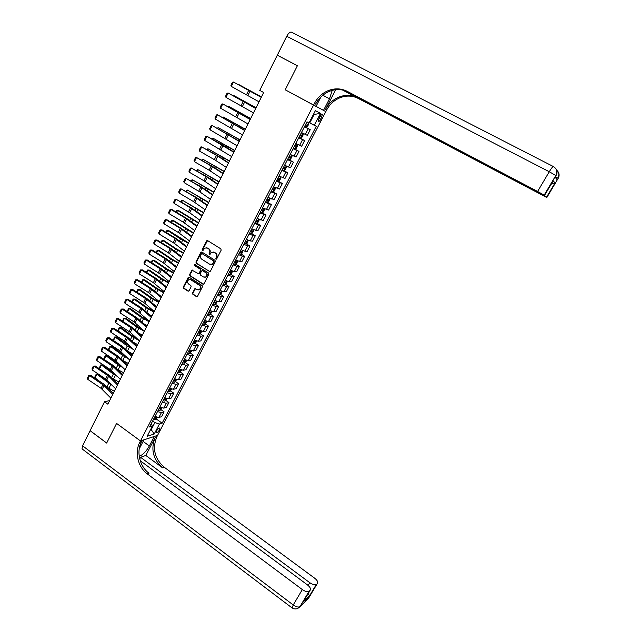 <?xml version="1.0" encoding="UTF-8"?>
<svg xmlns="http://www.w3.org/2000/svg" width="641" height="641" viewBox="0 0 641 641"><rect width="100%" height="100%" fill="white"/><g stroke="black" fill="none" stroke-linecap="round" stroke-linejoin="round"><path stroke-width="0.96" d="M215.913 259.116L216.714 258.868L221.169 250.142L220.849 248.86L207.676 240.639L206.53 241.008L202.147 249.702L202.364 250.591L202.933 250.591L204.759 248.059L207.372 248.059L208.469 248.74C209.799 249.79 210.136 251.152 209.471 252.826L209.118 254.838L209.703 254.838L211.49 252.338L214.158 252.314L215.256 253.003C216.594 254.052 216.93 255.414 216.265 257.097L215.913 259.116M213.213 251.961L215.68 253.027C217.019 254.076 217.355 255.439 216.69 257.121L216.113 258.243L216.394 259.172M207.548 240.583L202.58 249.726L202.836 250.639M206.458 247.706L208.894 248.772C210.224 249.814 210.56 251.176 209.895 252.85L209.591 254.894M159.497 429.879L159.889 428.148C159.104 427.691 158.023 428.573 156.628 430.784L156.236 432.523C157.021 432.971 158.111 432.09 159.497 429.879M192.548 293.017L192.861 294.283L196.483 296.647L197.34 296.631L202.444 286.831L202.131 285.557L189.199 277.216L188.374 277.224L183.31 287.008L183.622 288.266L187.965 291.094L189.079 290.758L191.13 286.719L190.826 285.453L188.662 284.051C187.22 282.641 187.204 281.215 188.614 279.78L190.834 279.756L199.343 285.253C200.777 286.639 200.809 288.057 199.447 289.508L197.148 289.556L194.88 288.65L192.548 293.017L193.302 294.267L197.148 296.727M82.609 449.301L82.024 448.86L82.569 445.791L90.093 430.696L106.662 443.059L116.59 423.421L106.678 443.027L90.109 430.664L104.523 401.755L107.864 404.191L263.675 92.52L259.757 90.389L277.297 55.206L297.368 65.767L285.221 89.804L313.569 105.084L139.778 442.298C134.402 452.242 137.943 467.185 147.302 473.899L302.328 589.576C305.284 591.579 307.536 592.14 309.082 591.258L300.044 606.53L308.473 598.39L317.375 583.414L309.723 595.593L303.321 601.739L304.171 600.313M139.209 448.94L143.921 439.822L140.475 440.944L116.59 423.421L140.475 440.944L157.566 435.391L326.638 110.036C329.867 104.034 334.538 99.852 340.659 97.488C346.837 95.333 352.75 95.677 358.391 98.506L546.845 197.5L558.543 177.717C559.481 175.386 559.224 173.246 557.774 171.307M209.278 271.56L210.416 271.207L215.328 261.592L215.015 260.31L201.915 252.049L200.777 252.41L195.938 261.993L196.25 263.259L209.895 271.656M208.862 274.26L203.99 283.811L202.852 284.147L189.912 275.806L189.608 274.548L191.955 270.133L198.029 273.499L199.159 273.146L200.529 270.438L200.224 269.172L194.744 265.67L194.744 264.541L208.549 272.978L208.862 274.26M319.811 116.237L318.176 121.205C318.793 121.814 319.675 121.149 320.82 119.202L322.455 114.242C321.838 113.625 320.957 114.298 319.811 116.237M557.085 179.6L555.186 177.309L555.819 175.538L544.185 195.152L537.607 191.459L549.265 171.732L286.735 36.265L277.321 55.158L297.392 65.719L285.221 89.804L325.82 111.622L323.489 110.38L329.498 98.802L332.222 90.389M320.492 113.329L314.282 125.299L309.763 122.92L314.13 114.483L320.492 113.329L315.372 110.669L309.082 122.84L306.991 121.846L149.561 426.986L152.382 426.137L151.356 423.501M156.236 418.95L162.133 423.188L316.285 126.245L314.282 125.299M162.133 423.188L159.425 424.005L154.233 434.013L147.134 436.289L152.382 426.137M109.675 400.569L104.523 401.755M314.13 114.483L313.553 114.186M309.763 122.92L309.194 122.615M150.739 429.31L151.228 429.654L154.882 422.587L152.654 420.985M150.435 429.903L151.228 429.654L154.233 434.013M304.563 126.557L310.252 129.682L304.435 126.806M301.478 132.543L307.311 135.363L310.252 129.682M298.946 137.438L304.603 140.579L298.754 137.815M295.813 143.512L301.687 146.228L304.603 140.579M293.37 148.255L298.994 151.42L293.113 148.752M290.189 154.417L296.086 157.021L298.994 151.42M289.516 159.745L291.727 155.475L291.976 156.556L290.637 159.144L289.492 159.761L287.825 158.992L293.418 162.189L287.497 159.633M284.596 165.258L290.525 167.758L293.418 162.189M283.242 170.234L287.873 172.886L281.92 170.442M279.035 176.035L285.005 178.43L287.873 172.886M278.242 181.147L282.361 183.526L276.383 181.179M273.579 186.779L279.508 189.039L282.361 183.526M271.255 191.114L276.88 194.111L270.871 191.859M268.018 197.388L274.044 199.583L276.88 194.111M267.561 202.332L271.431 204.623L265.39 202.476M262.554 207.972L268.619 210.064L271.431 204.623M262.201 212.788L266.023 215.072L259.95 213.028M257.129 218.493L263.219 220.488L266.023 215.072M256.865 223.188L260.639 225.464L254.533 223.517M251.737 228.949L257.85 230.84L260.639 225.464M251.56 233.524L255.286 235.792L252.987 235.535L249.157 233.949M246.368 239.341L250.206 240.92L252.522 241.144L255.286 235.792M246.288 243.804L249.966 246.064L247.642 245.872L243.812 244.309M241.04 249.678L244.878 251.216L247.218 251.384L249.966 246.064M241.048 254.02L244.686 256.272L242.33 256.136L238.492 254.613M235.744 259.95L239.582 261.456L241.945 261.56L244.686 256.272M235.832 264.172L239.422 266.424L237.05 266.352L233.204 264.861M230.472 270.165L234.318 271.632L236.705 271.68L239.422 266.424M230.648 274.268L234.197 276.511L231.802 276.503L227.956 275.045M225.231 280.317L229.077 281.752L231.489 281.736L234.197 276.511M225.496 284.308L229.005 286.543L226.577 286.591L222.731 285.165M220.023 290.413L223.877 291.815L226.313 291.743L229.005 286.543M220.368 294.291L223.837 296.519L221.385 296.623L217.539 295.237M214.847 300.445L218.701 301.823L221.161 301.687L223.837 296.519M215.264 304.211L218.701 306.438L216.225 306.598L212.371 305.244M209.703 310.42L213.557 311.766L216.041 311.574L218.701 306.438M210.2 314.074L213.589 316.301L211.097 316.518L207.235 315.188M204.583 320.34L208.445 321.654L210.945 321.405L213.589 316.301M205.152 323.881L208.509 326.101L206.001 326.381L202.139 325.083M199.495 330.203L203.357 331.485L205.881 331.181L208.509 326.101M200.136 333.632L203.461 335.852L200.929 336.18L197.059 334.914M194.431 340.01L198.301 341.26L200.849 340.9L203.461 335.852M195.152 343.328L198.446 345.547L195.882 345.932L192.02 344.698M189.407 349.762L193.278 350.98L195.842 350.563L198.446 345.547M190.193 352.975L193.454 355.178L190.874 355.619L187.004 354.417M184.4 359.449L188.278 360.643L190.866 360.17L193.454 355.178M185.265 362.558L188.486 364.761L185.89 365.258L182.012 364.088M179.432 369.088L183.302 370.25L185.922 369.729L188.486 364.761M180.361 372.092L183.55 374.296L180.93 374.841L177.052 373.695M174.488 378.671L178.366 379.801L180.994 379.224L183.55 374.296M175.482 381.571L178.647 383.767L176.003 384.368L172.125 383.254M169.569 388.206L173.447 389.303L176.107 388.67L178.647 383.767M170.634 390.994L173.767 393.189L171.099 393.846L167.221 392.757M164.681 397.676L168.567 398.75L171.235 398.069L173.767 393.189M165.811 400.369L168.912 402.556L166.227 403.269L162.341 402.211M159.817 407.099L163.703 408.141L166.396 407.412L168.912 402.556M161.011 409.687L164.088 411.875L161.38 412.636L157.494 411.602M154.986 416.474L158.872 417.483L161.588 416.698L164.088 411.875M154.882 422.587L159.425 424.005M201.771 251.977L196.378 262.009L196.691 263.275L209.703 271.568M213.846 261.84L213.621 260.943L202.131 253.692L201.562 253.692L200.745 255.126C200.088 256.793 200.417 258.147 201.739 259.188L209.575 264.156L212.291 264.116L214.27 261.857L213.621 260.943M202.091 253.668L214.054 260.967M211.033 264.541L212.716 264.132L213.245 263.026M214.27 261.857L213.669 263.042M192.604 270.045L190.048 274.548L190.361 275.814L203.493 284.235M198.646 273.587L199.591 273.154L200.97 270.446L200.657 269.18L194.744 265.67M195.273 264.517L195.184 265.686M203.493 277L205.777 276.96C207.179 275.502 207.155 274.068 205.705 272.665L202.676 270.734L201.546 271.087L200.168 273.795L200.481 275.069L203.493 277M204.816 277.321L206.21 276.96C207.612 275.502 207.588 274.076 206.138 272.673L205.705 272.665M202.508 270.654L206.138 272.673M195.521 288.538L192.989 293.009M198.534 289.876L199.88 289.5C201.25 288.049 201.21 286.639 199.776 285.245L199.343 285.253M189.952 279.444L191.274 279.756L199.776 285.245M189.023 277.128L183.767 287L184.071 288.258L188.614 291.182M304.699 126.285L306.35 127.118L307.48 126.549L308.842 123.921L308.617 122.727L306.975 121.878M308.617 122.727L306.991 121.854M261.488 96.903L239.341 84.852L261.464 96.943M305.565 124.61L306.863 125.283L307.488 124.29L306.11 123.553M306.414 123.713L305.581 124.578M259.036 101.815L231.345 86.431L233.5 82.032L232.427 82.264L230.92 85.341L231.345 86.431M261.264 97.36L233.5 82.032L261.296 97.296M299.043 137.254L300.693 138.071L301.831 137.478L303.185 134.866L302.953 133.697L301.302 132.871M302.953 133.697L301.326 132.831M256.071 107.728L234.021 95.661L256.039 107.8M299.9 135.588L301.198 136.245L301.823 135.267L300.445 134.538M300.789 134.714L299.924 135.547M233.46 95.838L234.021 95.661L233.829 96.046M293.418 148.159L295.076 148.952L296.222 148.343L297.56 145.747L297.32 144.602L295.661 143.8M297.32 144.602L295.693 143.744M250.695 118.497L228.733 106.398L250.639 118.593M294.275 146.501L295.573 147.142L296.198 146.172L294.812 145.459M295.18 145.651L294.299 146.444M227.94 106.638L228.733 106.398L228.468 106.935M291.727 155.475L290.061 154.665M291.719 155.442L290.101 154.593M245.343 129.194L223.477 117.079L245.279 129.322M288.674 157.349L289.98 157.974L290.605 157.013L289.211 156.308M289.604 156.508L288.714 157.277M222.547 117.423L223.477 117.079L223.14 117.76M253.491 112.904L225.977 97.376L228.124 93.009L227.058 93.225L225.56 96.278L225.977 97.376M255.703 108.473L228.124 93.009L255.759 108.369M247.979 123.921L220.64 108.257L222.772 103.914L221.714 104.114L220.232 107.151L220.64 108.257M250.182 119.522L222.772 103.914L250.254 119.378M242.498 134.882L215.336 119.074L217.459 114.755L216.41 114.947L214.935 117.968L215.336 119.074M244.686 130.508L217.459 114.755L244.782 130.323M282.272 169.761L283.939 170.514L285.093 169.873L286.423 167.309L286.15 166.219L284.492 165.466M286.15 166.219L284.532 165.378M240.022 139.834L218.252 127.687L239.95 139.986M283.114 168.134L284.42 168.743L285.045 167.79L283.642 167.101M284.059 167.309L283.162 168.038M217.259 128.184L218.252 127.687L217.844 128.512M237.058 145.771L210.072 129.827L212.171 125.532L211.137 125.708L209.663 128.713L210.072 129.827M239.229 141.421L212.171 125.532L239.341 141.196M335.716 89.724L325.492 109.419C328.729 103.385 333.416 99.187 339.554 96.815C345.755 94.652 351.685 94.996 357.341 97.833L342.43 89.988M320.941 96.911L316.037 106.406L313.569 105.084L314.419 103.433C317.744 97.184 322.575 92.817 328.905 90.349C335.291 88.089 341.397 88.418 347.238 91.351L537.607 191.459M552.534 181.916L553.191 180.794L555.05 182.909L546.517 197.212L546.845 197.5M555.05 182.909L546.517 197.212L540.259 193.43M343.72 90.277L540.139 193.638M286.735 36.265C288.554 32.987 290.213 31.649 291.703 32.258L553.295 166.508M277.321 55.158L277.954 55.543M316.061 106.374L323.489 110.38M344.738 90.565L544.505 195.433L553.191 180.794M556.011 175.914L556.212 174.785C557.438 171.243 556.5 168.503 553.391 166.556C552.814 166.444 551.444 168.166 549.265 171.732L555.803 175.514L544.161 195.136L544.505 195.433M314.419 103.433L315.644 104.098C318.97 97.873 323.777 93.53 330.091 91.07C336.453 88.819 342.542 89.155 348.367 92.072L347.238 91.351M554.97 182.997L551.196 184.167M305.332 598.349L306.638 598.558M139.201 456.216C142.703 455.054 146.092 451.641 149.361 445.984L154.313 436.449L157.566 435.391L156.885 436.705C152.141 448.452 154.577 458.619 164.184 467.201L314.667 578.198C317.351 580.361 318.257 582.108 317.375 583.414M139.73 458.964L140.587 457.313L309.795 582.693C312.688 584.648 314.883 585.201 316.374 584.36L316.422 584.32M145.811 455.447L155.274 437.234C150.515 449.02 152.959 459.22 162.59 467.834L145.811 455.447L140.587 457.313M303.321 601.739L310.132 590.273L309.138 591.21M310.132 590.273C311.061 588.903 310.156 587.108 307.424 584.88L140.235 460.719M139.778 442.298L141.493 441.737C136.132 451.649 139.666 466.536 148.992 473.226L147.302 473.899M308.049 593.782L309.723 595.593M276.744 180.474L278.418 181.203L279.58 180.546L280.902 177.99L280.622 176.932L278.955 176.195M280.622 176.932L279.003 176.091M234.734 150.411L213.06 138.24L234.646 150.595M277.585 178.847L278.891 179.448L279.516 178.502L278.114 177.821M278.547 178.038L277.641 178.743M211.995 138.881L213.06 138.24L212.58 139.209M275.133 187.605L272.962 191.803L274.1 191.146L275.414 188.614L275.117 187.573L273.451 186.868M229.478 160.923L207.892 148.736L229.374 161.131M272.088 189.504L273.395 190.089L274.019 189.143L272.617 188.478M273.058 188.694L272.153 189.383M206.763 149.505L207.892 148.736L207.347 149.842M269.252 198.037L267.978 197.468M224.254 171.379L202.764 159.16L224.142 171.612M267.505 202.364L269.645 198.229L269.957 199.167L268.651 201.691L267.473 202.38L265.799 201.691M266.624 200.088L267.93 200.665L268.563 199.728L267.145 199.079M267.601 199.295L266.696 199.952M201.562 160.074L202.764 159.16L202.147 160.41M263.243 208.341L262.538 208.013M219.062 181.764L197.66 169.536L218.934 182.028M264.276 208.846L264.533 209.663L263.235 212.171L262.057 212.876L260.374 212.211M261.191 210.617L262.506 211.177L263.13 210.248L261.712 209.607M262.177 209.831L261.272 210.464M196.394 170.586L197.66 169.536L196.971 170.923M213.894 192.1L192.58 179.841L213.749 192.388M258.9 219.39L259.14 220.095L257.85 222.587L256.696 223.292L254.974 222.667M255.791 221.081L257.105 221.634L257.738 220.712L256.312 220.079M256.793 220.304L255.879 220.913M191.258 181.026L191.755 180.009L192.58 179.841L191.835 181.363M231.649 156.596L204.832 140.515L206.923 136.253L205.897 136.405L204.431 139.393L204.832 140.515M233.805 152.27L206.923 136.253L222.667 144.938L233.941 152.013M226.265 167.357L215.672 160.41L199.615 151.148L201.699 146.901L200.681 147.045L199.231 150.01L199.615 151.148M228.412 163.054L217.788 156.156L201.699 146.901L217.387 155.587L228.565 162.758M220.921 178.046L209.118 170.21L194.439 161.708L196.507 157.494L195.497 157.622L194.055 160.571L194.439 161.708M223.052 173.775L212.516 166.772L196.507 157.494L212.139 166.179L223.228 173.439M215.608 188.678L203.902 180.73L189.287 172.213L191.347 168.014L190.353 168.134L188.911 171.067L189.287 172.213M217.732 184.432L207.275 177.333L191.347 168.014L206.923 176.7L217.916 184.063M210.32 199.247L200 192.012L184.175 182.653L186.219 178.478L185.225 178.583L183.799 181.499L184.175 182.653M212.435 195.032L202.075 187.829L186.219 178.478L201.731 187.164L212.636 194.616M208.766 202.372L187.541 190.097L208.605 202.684M253.564 229.871L253.78 230.472L252.498 232.947L251.312 233.685L249.613 233.06M250.431 231.481L251.745 232.018L252.37 231.105L250.943 230.488M251.424 230.712L250.519 231.305M186.146 191.411L186.723 190.241L187.541 190.097L186.723 191.755M205.072 209.751L193.566 201.603L179.087 193.029L181.115 188.887L180.137 188.975L178.719 191.875L179.087 193.029M207.171 205.561L195.625 197.452L181.115 188.887L196.579 197.572L207.396 205.112M203.654 212.58L182.517 200.288L203.485 212.916M248.267 240.287L247.178 243.243L245.984 243.997L244.285 243.388M245.094 241.825L246.408 242.346L247.041 241.441L245.599 240.832M246.096 241.056L245.191 241.633M181.066 201.739L181.715 200.425L182.517 200.288L181.635 202.075M199.848 220.2L189.704 212.772L174.023 203.349L176.043 199.231L175.073 199.303L173.663 202.187L174.023 203.349M201.931 216.025L191.755 208.637L176.043 199.231L191.451 207.908L202.179 215.544M198.582 222.731L178.759 210.657L177.533 210.416L198.398 223.1M243.003 250.639L241.889 253.483L240.687 254.245L238.981 253.66M239.79 252.105L241.104 252.618L241.737 251.713L240.295 251.12M240.8 251.344L239.894 251.897M176.019 212.003L176.74 210.544L177.533 210.416L176.587 212.339M194.656 230.576L183.342 222.227L168.992 213.605L171.003 209.511L170.041 209.575L168.639 212.443L168.992 213.605M196.731 226.433L185.377 218.124L171.003 209.511L172.012 209.599L186.355 218.188L196.995 225.912M193.534 232.827L173.807 220.712L172.573 220.496L193.342 233.22M237.771 260.935L236.633 263.659L235.423 264.437L233.717 263.876M234.518 262.321L235.832 262.826L236.465 261.929L235.023 261.344M235.527 261.568L234.63 262.105M170.995 222.203L171.788 220.6L172.573 220.496L171.564 222.547M189.504 240.896L178.278 232.451L163.992 223.805L165.995 219.735L165.041 219.791L163.647 222.635L163.992 223.805M191.563 236.777L180.297 228.372L165.995 219.735L167.005 219.799L181.283 228.412L191.835 236.225M188.518 242.867L168.887 230.704L167.638 230.512L180.49 238.949L188.31 243.276M232.571 271.175L231.401 273.771L230.191 274.572L228.476 274.019M229.27 272.481L230.592 272.97L231.225 272.08L229.774 271.512M230.287 271.736L229.39 272.249M166.003 232.354L166.86 230.608L167.638 230.512L166.564 232.691M184.368 251.16L174.48 243.46L159.024 233.949L161.011 229.903L160.066 229.943L158.68 232.771L159.024 233.949M186.419 247.065L175.249 238.556L161.011 229.903L162.029 229.935L176.243 238.572L186.715 246.473M183.526 252.85L176.74 249.109L163.992 240.647L162.742 240.471L175.514 248.956L183.31 253.283M227.411 281.343L226.209 283.835L224.983 284.644L223.268 284.115M224.062 282.585L225.384 283.066L226.017 282.176L224.558 281.615M225.079 281.84L224.19 282.336M161.043 242.442L161.965 240.551L162.742 240.471L161.604 242.779M179.272 261.36L168.23 252.722L154.08 244.029L156.051 240.006L155.122 240.03L153.736 242.851L154.08 244.029M181.307 257.289L170.234 248.684L156.051 240.006L157.085 240.022L171.235 248.676L181.619 256.664M178.567 262.77L171.804 259.036L159.12 250.527L157.862 250.383L170.562 258.908L178.334 263.227M222.267 291.455L221.041 293.834L219.815 294.66L218.092 294.147M218.877 292.625L220.208 293.097L220.833 292.216L219.374 291.663M219.895 291.887L219.014 292.368M156.108 252.466L157.101 250.447L157.862 250.383L156.668 252.81M173.631 272.633L166.892 268.908L154.281 260.35L153.015 260.23L165.642 268.803L173.391 273.122M217.091 301.478L215.905 303.778L214.671 304.619L212.948 304.122M213.725 302.616L215.055 303.065L215.688 302.191L214.222 301.655M214.751 301.871L213.87 302.344M151.196 262.441L152.262 260.286L153.015 260.23L151.757 262.786M168.727 282.449L162.005 278.731L149.465 270.125L148.191 270.021L160.755 278.651L168.479 282.953M211.939 311.446L210.793 313.657L209.591 314.499L207.828 314.042M166.484 286.856L156.38 278.643L142.422 269.917L141.357 269.981L139.417 273.939L153.383 282.689L155.346 278.723L141.357 269.981L140.451 269.965L142.422 269.917M208.605 312.536L209.936 312.984L210.569 312.119L209.094 311.59M209.623 311.806L208.758 312.255M146.324 272.361L147.454 270.061L148.191 270.021L146.877 272.705M163.848 292.208L157.149 288.49L144.682 279.837L143.4 279.764L155.891 288.434L163.583 292.737M206.819 321.357L205.713 323.489L204.471 324.362L202.74 323.905M160.699 296.118L161.636 296.631M203.518 322.407L204.84 322.84L205.473 321.982L204.006 321.462M204.535 321.678L203.67 322.111M141.469 282.216L142.663 279.788L143.4 279.764L142.022 282.561M159 301.903L152.318 298.201L139.922 289.5L138.632 289.444L151.052 298.161L158.728 302.456M201.723 331.213L200.665 333.264L199.415 334.145L197.684 333.705M155.026 305.38L156.789 306.334M198.454 332.222L199.784 332.639L200.417 331.79L198.934 331.285M199.471 331.493L198.614 331.91M136.645 292.024L137.903 289.46L138.632 289.444L137.198 292.368M154.177 311.55L147.518 307.856L135.187 299.115L133.889 299.075L146.244 307.84L153.888 312.127M196.667 341.004L195.641 342.975L194.391 343.88L192.653 343.456M149.457 314.619L151.965 315.981M193.422 341.982L194.752 342.39L195.377 341.541L193.903 341.044M194.752 342.39L193.582 341.653M131.854 301.775L133.176 299.075L133.889 299.075L132.399 302.119M148.616 320.732L142.743 317.455L130.484 308.666L129.178 308.65L141.461 317.463L149.089 321.742M191.627 350.747L190.649 352.638L189.391 353.552L187.653 353.151M143.977 323.849L147.174 325.572M188.414 351.677L189.744 352.077L190.377 351.236L188.895 350.747M189.744 352.077L188.582 351.348M127.182 311.526L128.472 308.642L130.484 308.666M128.472 308.642L129.178 308.65L127.623 311.814M142.863 329.738L137.991 326.998L125.804 318.168L124.49 318.176L136.701 327.03L144.305 331.301M186.627 360.426L185.69 362.245L184.424 363.175L182.685 362.79M138.592 333.056L142.398 335.115M183.438 361.324L184.768 361.716L185.401 360.875L183.911 360.402M184.768 361.716L183.614 360.979M122.535 321.229L123.785 318.152L125.804 318.168M123.785 318.152L124.49 318.176L122.88 321.453M137.222 338.736L133.272 336.493L121.149 327.615L119.827 327.647L131.974 336.541L139.337 340.692M181.651 370.057L179.488 372.741L177.741 372.373M133.28 342.238L137.655 344.602M178.486 370.915L179.825 371.291L180.45 370.458L178.959 370.001M179.825 371.291L178.671 370.562M117.904 330.868L119.138 327.615L121.149 327.615M119.138 327.615L119.827 327.647L118.16 331.036M131.677 347.726L116.518 337.014L115.196 337.07L127.271 346.004L133.777 349.698M176.7 379.632L174.568 382.252L172.822 381.9M128.048 351.388L132.943 354.032M173.567 380.458L174.905 380.818L175.53 379.985L174.04 379.544M174.905 380.818L173.759 380.081M113.305 340.459L114.507 337.022L116.518 337.014M114.507 337.022L115.196 337.07L113.473 340.571M126.229 356.7L111.911 346.364L110.581 346.436L122.591 355.41L128.312 358.688M171.78 389.151L169.721 391.683L167.934 391.371M122.88 360.514L128.248 363.415M168.671 389.936L170.009 390.297L170.642 389.464L169.144 389.031M170.009 390.297L168.871 389.552M108.73 349.994L108.617 348.984L109.907 346.372L111.911 346.364M109.907 346.372L110.581 346.436L108.802 350.05M120.869 365.65L107.335 355.659L105.997 355.747L117.944 364.769L122.928 367.654M166.892 398.622L164.825 401.114L163.07 400.793M117.76 369.593L123.585 372.741M104.171 359.465L104.05 358.271L105.324 355.675L105.997 355.747L104.323 359.577M163.808 399.367L165.146 399.712L165.779 398.886L164.272 398.462M165.146 399.712L164.016 398.974M105.324 355.675L107.335 355.659M115.556 374.552L102.776 364.897L101.438 365.017L113.321 374.072L117.624 376.604M162.029 408.029L160.002 410.464L158.239 410.168M112.656 378.591L118.946 382.02M99.619 368.703L99.507 367.509L100.773 364.929L101.438 365.017L99.619 368.703L101.526 370.169M158.968 408.742L160.306 409.078L160.939 408.261L159.433 407.844M160.306 409.078L159.176 408.341M100.773 364.929L102.776 364.897M110.1 383.214L98.249 374.096L96.903 374.232L112.399 385.521M157.189 417.395L155.194 419.767L153.431 419.478M107.552 387.501L114.338 391.25M95.092 377.902L94.98 376.7L96.246 374.136L96.903 374.232L95.092 377.902L98.634 380.634M154.161 418.068L155.499 418.397L156.132 417.579L154.617 417.179M155.499 418.397L154.377 417.652M96.246 374.136L98.249 374.096M174.2 271.504L163.255 262.77L149.169 254.06L151.124 250.054L150.202 250.07L148.832 252.866L149.169 254.06M176.227 267.449L165.242 258.756L151.124 250.054L152.173 250.046L166.251 258.724L176.555 266.792M169.16 281.583L159.521 273.619L144.281 264.028L146.228 260.046L145.315 260.046L147.278 260.006L161.3 268.715L171.516 276.864M147.278 260.006L146.228 260.046L161.5 269.629L171.171 277.553M144.281 264.028L143.953 262.834L145.315 260.046M164.152 291.607L153.383 282.689M166.147 287.601L155.346 278.723M139.417 273.939L139.097 272.737L140.451 269.965M159.168 301.574L148.488 292.568L134.586 283.795L136.517 279.853L135.62 279.837L137.583 279.772L151.484 288.522L161.54 296.831M137.583 279.772L136.517 279.853L151.645 289.492L161.155 297.592M134.586 283.795L134.265 282.585L135.62 279.837M154.217 311.478L144.818 303.265L129.786 293.586L131.701 289.676L130.812 289.644L132.783 289.572L146.613 298.337L156.588 306.735M132.783 289.572L131.701 289.676L146.765 299.347L156.196 307.52M129.786 293.586L129.466 292.376L130.812 289.644M149.289 321.333L138.785 312.151L125.011 303.337L126.918 299.443L126.029 299.395L128 299.315L141.773 308.097L151.669 316.574M128 299.315L126.918 299.443L141.909 309.138L151.26 317.399M125.011 303.337L124.699 302.119L126.029 299.395M144.393 331.125L133.969 321.862L120.26 313.024L122.151 309.154L121.277 309.098L123.248 309.002L136.958 317.808L146.773 326.365M123.248 309.002L122.151 309.154L137.078 318.873L146.348 327.214M120.26 313.024L119.955 311.798L121.277 309.098M139.522 340.868L130.363 332.407L115.532 322.655L117.423 318.809L116.55 318.737L118.521 318.633L132.174 327.463L141.909 336.092M118.521 318.633L117.423 318.809L132.278 328.553L141.469 336.974M115.532 322.655L115.236 321.429L116.55 318.737M134.682 350.547L124.434 341.116L110.837 332.238L112.712 328.408L111.855 328.328L113.826 328.208L127.415 337.062L137.07 345.763M113.826 328.208L112.712 328.408L127.503 338.176L136.613 346.685M110.837 332.238L110.54 331.004L111.855 328.328M129.867 360.178L119.699 350.659L106.166 341.765L108.033 337.959L107.183 337.871L109.154 337.735L122.679 346.605L132.262 355.386M109.154 337.735L108.033 337.959L122.751 347.751L131.79 356.332M106.166 341.765L105.877 340.531L107.183 337.871M125.083 369.753L116.149 361.059L101.526 351.236L103.377 347.454L102.536 347.35L104.507 347.214L117.976 356.1L127.479 364.953M104.507 347.214L103.377 347.454L118.032 357.269L126.99 365.931M101.526 351.236L101.238 350.002L102.536 347.35M120.324 379.272L110.324 369.593L96.903 360.659L98.746 356.893L97.913 356.781L99.884 356.628L113.297 365.538L122.727 374.464M99.884 356.628L98.746 356.893L113.337 366.732L122.223 375.474M96.903 360.659L96.623 359.417L97.913 356.781M115.588 388.742L105.669 378.975L92.312 370.025L94.147 366.283L93.314 366.163L95.285 366.003L108.641 374.921L118 383.927M95.285 366.003L94.147 366.283L108.666 376.147L117.479 384.961M92.312 370.025L92.032 368.775L93.314 366.163M110.885 398.149L101.046 388.31L87.745 379.344L89.564 375.626L88.746 375.49L90.718 375.314L104.018 384.255L113.297 393.326M90.718 375.314L89.564 375.626L104.026 385.505L112.768 394.391M87.745 379.344L87.472 378.094L88.746 375.49M305.26 134.474L308.217 128.761M299.611 145.411L302.544 139.73M293.987 156.276L296.903 150.635M288.402 167.077L291.302 161.468M282.841 177.821L285.726 172.245M277.321 188.494L280.189 182.949M271.832 199.103L274.685 193.59M266.376 209.647L269.212 204.175M260.959 220.135L263.772 214.687M255.567 230.552L258.363 225.143M250.206 240.92L252.987 235.535M244.878 251.216L247.642 245.872M239.582 261.456L242.33 256.136M234.318 271.632L237.05 266.352M229.077 281.752L231.802 276.503M223.877 291.815L226.577 286.591M218.701 301.823L221.385 296.623M213.557 311.766L216.225 306.598M208.445 321.654L211.097 316.518M203.357 331.485L206.001 326.381M198.301 341.26L200.929 336.18M193.278 350.98L195.882 345.932M188.278 360.643L190.874 355.619M183.302 370.25L185.89 365.258M178.366 379.801L180.93 374.841M173.447 389.303L176.003 384.368M168.567 398.75L171.099 393.846M163.703 408.141L166.227 403.269M158.872 417.483L161.38 412.636M319.835 116.189L321.822 117.271M318.833 118.12L320.82 119.202M216.69 257.121L216.265 257.097M215.68 253.027L215.256 253.003M214.583 252.338L214.158 252.314M209.327 253.972L208.902 253.948M209.895 252.85L209.471 252.826M208.894 248.772L208.469 248.74M207.804 248.091L207.372 248.059M202.58 249.726L202.147 249.702M206.963 241.048L206.53 241.008M216.113 258.243L215.688 258.219M196.691 263.275L196.25 263.259M196.378 262.009L195.938 261.993M201.218 252.434L200.777 252.41M202.572 253.716L202.131 253.692M203.285 284.139L202.852 284.147M190.361 275.814L189.912 275.806M190.048 274.548L189.608 274.548M192.1 270.486L191.659 270.478M199.591 273.154L199.159 273.146M200.97 270.446L200.529 270.438M200.657 269.18L200.224 269.172M203.109 270.742L202.676 270.734M195.048 288.963L194.608 288.971M191.274 279.756L190.834 279.756M188.406 291.086L187.965 291.094M184.071 288.258L183.622 288.266M183.767 287L183.31 287.008M188.526 277.561L188.085 277.561M196.915 296.631L196.483 296.647M193.302 294.267L192.861 294.283M306.382 127.11L308.625 122.751M305.725 124.658L306.863 125.283M247.875 95.485L250.062 91.078M246.521 94.732L248.7 90.325M300.725 138.055L302.961 133.729M250.142 104.627L249.95 105.028M300.068 135.62L301.198 136.245M295.108 148.936L297.328 144.634M242.506 114.186L242.266 114.667M244.766 115.428L244.493 115.981M294.451 146.517L295.573 147.142M237.17 124.923L236.858 125.532M239.422 126.173L239.069 126.87M288.859 157.349L289.98 157.974M242.426 106.47L244.606 102.087M241.08 105.709L243.251 101.326M237.01 117.391L239.173 113.032M235.672 116.622L237.835 112.263M231.633 128.24L233.781 123.905M230.303 127.463L232.443 123.136M283.963 170.498L286.158 166.251M231.858 135.588L231.489 136.333M234.109 136.845L233.685 137.695M283.306 168.11L284.42 168.743M226.281 139.025L228.412 134.722M224.959 138.248L227.09 133.945M325.492 109.419L326.638 110.036M357.341 97.833L358.391 98.506M555.579 176.644L557.926 178.142L558.319 177.437C559.417 174.512 558.832 172.044 556.556 170.041M559 173.959L558.127 178.519M556.204 169.464C557.229 171.267 557.309 173.134 556.444 175.089C557.406 172.693 557.141 170.498 555.651 168.511M322.816 95.245L329.498 98.802M155.274 437.234L156.885 436.705M162.59 467.834L164.184 467.201M82.569 445.791L293.233 604.968L302.328 589.576M308.153 585.465L309.795 582.693M297.304 608.605L299.988 606.578C298.418 607.516 296.166 606.979 293.233 604.968L292.12 607.94M305.068 601.202L306.686 599.631M143.111 441.401L149.361 445.984M278.45 181.187L280.63 176.956M226.585 146.196L226.153 147.077M228.821 147.454L228.324 148.456M277.785 178.815L278.891 179.448M221.345 156.749L220.849 157.75M223.573 158.006L223.004 159.144M272.297 189.448L273.395 190.089M216.137 167.229L215.576 168.359M218.349 168.495L217.708 169.777M266.84 200.024L267.93 200.665M262.089 212.86L264.18 208.806M210.953 177.653L210.328 178.911M213.157 178.919L212.451 180.345M261.416 210.528L262.506 211.177M256.696 223.292L258.748 219.318M205.801 188.021L205.12 189.391M207.996 189.287L207.219 190.85M256.023 220.977L257.105 221.634M220.961 149.754L223.084 145.467M219.647 148.96L221.77 144.682M215.672 160.41L217.788 156.156M214.366 159.617L216.474 155.362M210.416 171.011L212.516 166.772M209.118 170.21L211.218 165.979M205.192 181.539L207.275 177.333M203.902 180.73L205.985 176.531M200 192.012L202.075 187.829M198.718 191.202L200.785 187.02M251.336 233.669L253.347 229.766M200.681 198.325L199.936 199.824M202.868 199.591L202.019 201.298M250.663 231.369L251.745 232.018M194.832 202.42L196.899 198.269M193.566 201.603L195.625 197.452M246.016 243.981L247.987 240.159M195.585 208.565L194.784 210.184M197.765 209.831L196.851 211.682M245.335 241.689L246.408 242.346M189.704 212.772L191.755 208.637M188.438 211.947L190.481 207.812M240.72 254.229L242.651 250.487M190.521 218.749L189.664 220.488M192.693 220.023L191.707 222.002M240.038 251.961L241.104 252.618M184.6 223.06L186.635 218.958M183.342 222.227L185.377 218.124M235.455 264.421L237.346 260.759M185.489 228.877L184.568 230.728M187.653 230.151L186.603 232.266M234.774 262.161L235.832 262.826M179.528 233.292L181.547 229.206M178.278 232.451L180.297 228.372M230.223 274.548L232.074 270.967M180.49 238.949L179.504 240.912M182.637 240.223L181.523 242.466M229.542 272.305L230.592 272.97M174.48 243.46L176.491 239.397M173.238 242.619L175.249 238.556M225.015 284.628L226.834 281.111M175.514 248.956L174.472 251.04M177.653 250.23L176.467 252.61M224.334 282.393L225.384 283.066M169.464 253.572L171.468 249.533M168.23 252.722L170.234 248.684M219.847 294.636L221.618 291.198M170.562 258.908L169.472 261.111M172.693 260.19L171.451 262.698M219.158 292.424L220.208 293.097M214.703 304.595L216.442 301.23M165.642 268.803L164.497 271.119M167.766 270.085L166.46 272.721M214.014 302.392L215.055 303.065M209.591 314.499L211.29 311.197M160.755 278.651L159.545 281.07M162.87 279.933L161.492 282.689M208.902 312.303L209.936 312.984M204.503 324.338L206.17 321.117M155.891 288.434L154.633 290.966M157.998 289.716L156.556 292.6M203.814 322.159L204.84 322.84M199.447 334.121L201.082 330.972M151.052 298.161L149.738 300.805M153.151 299.451L151.653 302.456M198.758 331.966L199.784 332.639M194.423 343.856L196.018 340.772M146.244 307.84L144.874 310.581M148.335 309.122L146.773 312.255M189.424 353.528L190.986 350.515M141.461 317.463L140.042 320.308M143.544 318.745L141.925 321.998M184.456 363.151L185.978 360.21M136.701 327.03L135.235 329.987M138.776 328.32L137.102 331.685M179.52 372.717L181.002 369.841M131.974 336.541L130.452 339.602M134.041 337.831L132.302 341.324M174.6 382.228L176.059 379.416M127.271 346.004L125.7 349.161M129.33 347.294L127.535 350.899M169.721 391.683L171.139 388.943M122.591 355.41L120.973 358.672M124.642 356.708L122.792 360.426M164.857 401.09L166.243 398.414M117.944 364.769L116.269 368.134M119.987 366.067L118.128 369.793M160.034 410.44L161.38 407.828M113.321 374.072L111.598 377.533M115.348 375.37L113.505 379.079M155.226 419.743L156.54 417.195M108.714 383.326L106.951 386.884M110.741 384.632L108.906 388.318M164.481 263.627L166.468 259.613M163.255 262.77L165.242 258.756M159.521 273.619L161.5 269.629M158.303 272.762L160.282 268.771M154.593 283.562L156.556 279.588M149.69 293.442L151.645 289.492M148.488 292.568L150.443 288.626M144.818 303.265L146.765 299.347M143.624 302.392L145.563 298.466M139.97 313.032L141.909 309.138M138.785 312.151L140.716 308.257M135.155 322.752L137.078 318.873M133.969 321.862L135.892 317.984M130.363 332.407L132.278 328.553M129.186 331.517L131.101 327.663M125.596 342.014L127.503 338.176M124.434 341.116L126.333 337.278M120.861 351.564L122.751 347.751M119.699 350.659L121.59 346.845M116.149 361.059L118.032 357.269M114.995 360.154L116.878 356.364M111.47 370.506L113.337 366.732M110.324 369.593L112.191 365.819M106.807 379.897L108.666 376.147M105.669 378.975L107.528 375.225M102.175 389.239L104.026 385.505M101.046 388.31L102.889 384.584M321.958 113.97L322.455 114.242M207.299 240.679L206.867 240.639M201.538 252.081L201.098 252.049M212.716 264.132L212.291 264.116M192.404 270.141L191.955 270.133M199.303 273.491L198.862 273.483M195.184 264.557L194.744 264.541M206.21 276.96L205.777 276.96M195.321 288.642L194.88 288.65M199.88 289.5L199.447 289.508M188.823 277.224L188.374 277.224M306.847 123.937L307.488 124.29M301.422 135.043L301.823 135.267M330.091 91.07L328.905 90.349M339.554 96.815L340.659 97.488M303.417 601.619L309.715 595.561L316.374 584.36M82.024 448.86L291.911 607.796C294.932 609.631 297.624 609.23 299.988 606.578L309.082 591.258M305.084 601.178L308.257 598.125"/></g></svg>
